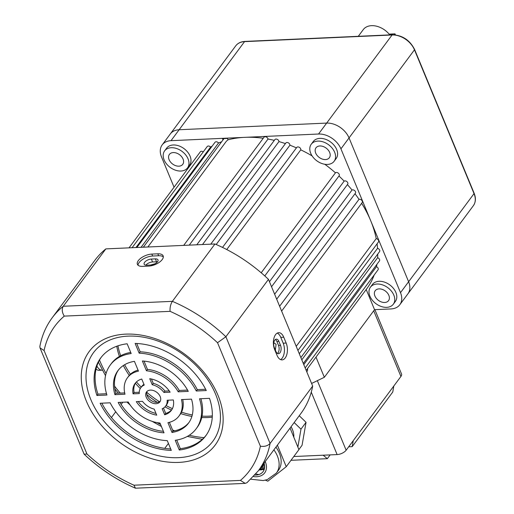 <?xml version="1.0" encoding="UTF-8"?>
<svg xmlns="http://www.w3.org/2000/svg" width="514" height="514" viewBox="0 0 514 514"><rect width="100%" height="100%" fill="white"/><g stroke="black" fill="none" stroke-linecap="round" stroke-linejoin="round"><path stroke-width="0.77" d="M293.796 456.528L337.12 454.582L311.272 392.169M353.246 440.652L393.814 386.014L392.773 391.996L352.206 446.634L353.246 440.652L346.147 450.213A7.132 3.322 157.5 0 1 337.12 454.582M393.814 386.014L400.914 376.454L373.717 310.79M323.165 455.205L327.341 458.674L330.142 454.896M327.341 458.674L290.995 460.313M348.685 446.794L352.206 446.634M374.873 309.653L401.524 373.993A7.132 3.322 157.5 0 1 400.914 376.454M263.766 464.187A18.42 12.869 36.6 0 1 263.303 464.123M291.059 426.742A21.395 14.945 36.6 0 1 292.447 429.537A21.395 14.945 36.6 0 1 293.815 437.208M259.043 469.854L261.671 469.854M260.045 468.505L264.28 469.25M264.125 469.706L259.461 469.295M264.639 467.078L262.146 466.808A11.886 8.301 36.6 0 1 261.163 467.592L263.194 464.855A11.886 8.301 36.6 0 0 263.566 464.598M264.485 468.402L261.163 467.592M262.146 466.808L263.239 465.337M264.395 464.303L263.65 464.341A11.886 8.301 36.6 0 1 263.155 465.491L264.607 465.678M263.65 464.341L264.222 463.577M294.162 422.559L300.979 429.151L297.876 447.071M299.232 415.73L306.048 422.322L302.071 445.272L298.891 449.551M300.979 429.151L306.048 422.322M258.908 474.557A22.584 15.773 36.6 0 1 255.876 473.921M264.074 463.082A15.452 10.794 36.6 0 1 254.873 475.084M273.904 449.84A26.979 18.845 36.6 0 1 277.38 456.021A26.979 18.845 36.6 0 1 276.391 473.066L278.421 470.336A26.979 18.845 -143.4 0 0 279.41 453.29A26.979 18.845 -143.4 0 0 275.934 447.109M277.387 445.156L286.247 466.699L267.839 481.181L265.417 480.16M290.063 428.085L298.923 449.628L286.247 466.699M173.263 152.568A8.32 5.808 -143.4 0 0 169.402 154.412A8.32 5.808 -143.4 0 0 170.513 162.026A8.32 5.808 -143.4 0 0 178.898 166.176A8.32 5.808 -143.4 0 0 182.759 164.332A8.32 5.808 -143.4 0 0 181.648 156.719A8.32 5.808 -143.4 0 0 173.263 152.568M319.862 145.963A8.32 5.808 -143.4 0 0 316.001 147.807A8.32 5.808 -143.4 0 0 317.112 155.421A8.32 5.808 -143.4 0 0 325.497 159.571A8.32 5.808 -143.4 0 0 329.358 157.727A8.32 5.808 -143.4 0 0 328.247 150.114A8.32 5.808 -143.4 0 0 319.862 145.963M379.062 288.881A8.32 5.808 -143.4 0 0 375.201 290.725A8.32 5.808 -143.4 0 0 376.312 298.338A8.32 5.808 -143.4 0 0 384.697 302.489A8.32 5.808 -143.4 0 0 388.558 300.645A8.32 5.808 -143.4 0 0 387.447 293.031A8.32 5.808 -143.4 0 0 379.062 288.881M180.909 171.033A14.263 9.959 -143.4 0 0 187.533 167.879A14.263 9.959 -143.4 0 0 185.625 154.823A14.263 9.959 -143.4 0 0 171.252 147.711A14.263 9.959 -143.4 0 0 164.628 150.872A14.263 9.959 -143.4 0 0 166.536 163.921A14.263 9.959 -143.4 0 0 180.909 171.033M187.533 167.879L189.557 165.142A14.263 9.959 -143.4 0 0 187.649 152.093A14.263 9.959 -143.4 0 0 173.276 144.98A14.263 9.959 -143.4 0 0 166.658 148.141L164.628 150.872M386.708 307.346A14.263 9.959 -143.4 0 0 393.332 304.192A14.263 9.959 -143.4 0 0 391.424 291.136A14.263 9.959 -143.4 0 0 377.051 284.024A14.263 9.959 -143.4 0 0 370.427 287.185A14.263 9.959 -143.4 0 0 372.335 300.234A14.263 9.959 -143.4 0 0 386.708 307.346M393.332 304.192L395.362 301.455A14.263 9.959 -143.4 0 0 393.454 288.405A14.263 9.959 -143.4 0 0 379.081 281.293A14.263 9.959 -143.4 0 0 372.457 284.454L370.427 287.185M327.514 164.429A14.263 9.959 -143.4 0 0 334.132 161.267A14.263 9.959 -143.4 0 0 332.224 148.218A14.263 9.959 -143.4 0 0 317.851 141.106A14.263 9.959 -143.4 0 0 311.227 144.261A14.263 9.959 -143.4 0 0 313.142 157.316A14.263 9.959 -143.4 0 0 327.514 164.429M334.132 161.267L336.162 158.537A14.263 9.959 -143.4 0 0 334.254 145.481A14.263 9.959 -143.4 0 0 319.881 138.375A14.263 9.959 -143.4 0 0 313.257 141.53L311.227 144.261M116.762 346.237A73.695 51.464 -143.4 0 0 119.428 356.42M123.347 365.531A73.695 51.464 -143.4 0 0 129.271 375.406M135.349 383.232A73.695 51.464 -143.4 0 0 140.271 388.533M146.85 394.579A73.695 51.464 -143.4 0 0 157.278 402.327M164.975 406.876A73.695 51.464 -143.4 0 0 171.47 410.056M180.722 413.603A73.695 51.464 -143.4 0 0 191.889 416.424M201.739 417.541A73.695 51.464 -143.4 0 0 207.585 417.541A73.695 51.464 -143.4 0 0 212.263 417.15M117.944 345.819A73.695 51.464 -143.4 0 0 120.681 355.727M124.645 364.715A73.695 51.464 -143.4 0 0 130.421 374.231M136.428 381.941A73.695 51.464 -143.4 0 0 141.234 387.119M146.798 392.304A73.695 51.464 -143.4 0 0 159.475 401.717M166.048 405.54A73.695 51.464 -143.4 0 0 172.396 408.649M181.513 412.17A73.695 51.464 -143.4 0 0 192.294 414.946M202.041 416.141A73.695 51.464 -143.4 0 0 208.594 416.173A73.695 51.464 -143.4 0 0 212.321 415.89M263.232 138.266A106.97 74.71 -143.4 0 0 244.786 137.341A106.97 74.71 -143.4 0 0 228.03 139.795L227.464 138.427L222.478 138.651L222.999 139.911M273.801 342.722L276.089 344.303L275.375 350.105M150.602 265.031L155.138 263.708M269.452 281.717L344.142 181.127A106.97 74.71 -143.4 0 0 338.957 176.019A2.377 1.658 -143.4 0 0 339.111 175.814A2.377 1.658 -143.4 0 0 338.797 173.642A2.377 1.658 -143.4 0 0 336.4 172.453A2.377 1.658 -143.4 0 0 335.443 172.82A106.97 74.71 -143.4 0 0 324.803 164.268M261.202 272.799L335.443 172.82M306.164 370.356L366.893 288.566A106.97 74.71 -143.4 0 0 374.166 275.016M303.787 364.606L376.499 266.682A106.97 74.71 -143.4 0 0 376.935 264.273M301.808 359.839L377.642 257.707A106.97 74.71 -143.4 0 0 377.751 254.044M299.276 353.722L377.546 248.313A106.97 74.71 -143.4 0 0 377.077 243.829M296.218 346.34L376.209 238.612A106.97 74.71 -143.4 0 0 370.716 220.757A106.97 74.71 -143.4 0 0 361.644 203.319M279.616 306.254L359.016 199.316A106.97 74.71 -143.4 0 0 354.994 193.746M274.637 294.239L352.039 190A106.97 74.71 -143.4 0 0 347.393 184.61M312.094 155.89A106.97 74.71 -143.4 0 0 300.767 149.85A2.377 1.658 -143.4 0 0 300.028 147.865A2.377 1.658 -143.4 0 0 297.85 146.92A2.377 1.658 -143.4 0 0 296.745 147.447L222.517 247.414M226.745 249.541L300.767 149.85M296.437 147.871A106.97 74.71 -143.4 0 0 289.915 145.211A2.377 1.658 -143.4 0 0 286.973 142.474A2.377 1.658 -143.4 0 0 285.868 143.001L210.753 244.163M216.195 244.503L289.915 145.211M285.424 143.599A106.97 74.71 -143.4 0 0 278.954 141.594A2.377 1.658 -143.4 0 0 275.999 139.063A2.377 1.658 -143.4 0 0 274.9 139.59L196.785 244.792M202.516 244.536L278.954 141.594M274.309 140.38A106.97 74.71 -143.4 0 0 268.019 139.043A2.377 1.658 -143.4 0 0 265.089 136.73A2.377 1.658 -143.4 0 0 263.984 137.257L183.697 245.384M189.248 245.133L268.019 139.043M271.54 286.761L347.67 184.243A2.377 1.658 -143.4 0 0 347.348 182.065A2.377 1.658 -143.4 0 0 344.952 180.883A2.377 1.658 -143.4 0 0 344.142 181.127M276.693 299.193L355.386 193.213A2.377 1.658 -143.4 0 0 355.071 191.035A2.377 1.658 -143.4 0 0 352.675 189.852A2.377 1.658 -143.4 0 0 352.039 190M281.621 311.092L362.177 202.6A2.377 1.658 -143.4 0 0 361.862 200.428A2.377 1.658 -143.4 0 0 359.466 199.239A2.377 1.658 -143.4 0 0 359.016 199.316M203.255 151.881A2.377 1.658 -143.4 0 0 201.449 151.27A2.377 1.658 -143.4 0 0 200.344 151.791L129.027 247.851M212.16 146.13A106.97 74.71 -143.4 0 0 210.579 147.049A2.377 1.658 -143.4 0 0 208.318 146.021A2.377 1.658 -143.4 0 0 207.213 146.548L132.098 247.709M221.605 141.793A106.97 74.71 -143.4 0 0 218.54 142.995A2.377 1.658 -143.4 0 0 216.111 141.768A2.377 1.658 -143.4 0 0 215.006 142.288L136.891 247.491M147.846 247.003L226.378 141.234L228.03 139.795M174.053 187.205L161.512 156.931A19.018 13.28 36.6 0 1 162.193 144.877A19.018 13.28 36.6 0 1 171.021 140.669L318.545 134.019A19.018 13.28 36.6 0 1 340.93 148.848L400.502 292.665A19.018 13.28 36.6 0 1 399.821 304.718A19.018 13.28 36.6 0 1 390.993 308.927L374.545 309.672L324.34 377.282L311.593 383.457M366.193 289.51L374.545 309.672M297.921 350.439L378.477 241.946A2.377 1.658 -143.4 0 0 378.304 239.967A2.377 1.658 -143.4 0 0 376.209 238.612M300.876 357.583L379.57 251.597A2.377 1.658 -143.4 0 0 379.467 249.727A2.377 1.658 -143.4 0 0 377.546 248.313M303.305 363.437L379.428 260.919A2.377 1.658 -143.4 0 0 377.642 257.707M305.168 367.94L378.041 269.792A2.377 1.658 -143.4 0 0 376.499 266.682M473.355 205.69A19.018 13.28 -143.4 0 0 474.036 193.63A1.189 0.553 157.5 0 0 474.133 193.219C476.048 198.018 475.784 202.175 473.355 205.69L407.936 293.79A19.018 13.28 36.6 0 0 408.617 281.736L349.045 137.919A19.018 13.28 36.6 0 0 326.66 123.09L179.135 129.74A19.018 13.28 36.6 0 0 170.307 133.948A19.018 13.28 36.6 0 1 179.135 129.74L326.66 123.09A19.018 13.28 36.6 0 1 349.045 137.919L408.617 281.736A19.018 13.28 36.6 0 1 407.936 293.79L399.821 304.718M141.087 247.305L218.54 142.995M135.966 247.536L210.579 147.049M306.749 371.763L307.488 370.774L307.642 368.365M315.994 357.121L324.34 377.282M280.496 345.292A5.346 2.904 -92.6 0 1 280.021 352.739A5.346 2.904 -92.6 0 1 278.453 353.709A5.346 2.904 -92.6 0 1 275.928 351.435L274.322 347.554A5.346 2.904 -92.6 0 1 273.93 342.073A5.346 2.904 -92.6 0 1 276.359 339.137A5.346 2.904 -92.6 0 1 278.884 341.405L280.496 345.292L278.498 345.382L276.892 341.495A5.346 2.904 87.4 0 0 275.382 339.503M277.444 353.426A5.346 2.904 87.4 0 0 278.029 352.829A5.346 2.904 87.4 0 0 278.498 345.382M285.225 357.95A10.698 5.815 87.4 0 0 286.169 343.056L283.754 337.223A10.698 5.815 87.4 0 0 278.71 332.686A10.698 5.815 87.4 0 0 273.84 338.559A10.698 5.815 87.4 0 0 274.624 349.52L277.04 355.347A10.698 5.815 87.4 0 0 282.09 359.89A10.698 5.815 87.4 0 0 285.225 357.95M280.573 359.594A10.698 5.815 87.4 0 0 282.237 358.085A10.698 5.815 87.4 0 0 283.182 343.191L280.766 337.357A10.698 5.815 87.4 0 0 277.232 333.111M157.547 261.742A5.346 2.493 -22.5 0 0 158.004 259.898A5.346 2.493 -22.5 0 0 155.344 258.876L151.36 259.056A5.346 2.493 -22.5 0 0 146.053 260.958A5.346 2.493 -22.5 0 0 144.138 264.17A5.346 2.493 -22.5 0 0 146.798 265.198L150.782 265.018A5.346 2.493 -22.5 0 0 157.547 261.742M157.49 261.819A5.346 2.493 -22.5 0 0 156.552 261.787L152.568 261.967A5.346 2.493 -22.5 0 0 145.854 265.166M162.225 259.557A10.698 4.979 -22.5 0 0 163.137 255.863A10.698 4.979 -22.5 0 0 157.817 253.813L151.842 254.083A10.698 4.979 -22.5 0 0 141.221 257.893A10.698 4.979 -22.5 0 0 137.392 264.324A10.698 4.979 -22.5 0 0 142.712 266.374L148.694 266.104A10.698 4.979 -22.5 0 0 162.225 259.557M138.015 265.198A10.698 4.979 157.5 0 1 152.645 256.023L158.627 255.754A10.698 4.979 157.5 0 1 163.317 256.929M160.195 396.59A8.32 5.808 -143.4 0 0 153.57 390.595A8.32 5.808 -143.4 0 0 146.535 391.944A8.32 5.808 -143.4 0 0 146.239 397.219A8.32 5.808 -143.4 0 0 152.857 403.214A8.32 5.808 -143.4 0 0 159.893 401.864A8.32 5.808 -143.4 0 0 160.195 396.59M147.113 391.315A8.32 5.808 -143.4 0 0 147.248 395.857A8.32 5.808 -143.4 0 0 153.32 401.646A8.32 5.808 -143.4 0 0 160.329 401.132M217.987 395.305A78.449 54.786 -143.4 0 0 125.634 334.139A78.449 54.786 -143.4 0 0 86.416 401.235A78.449 54.786 -143.4 0 0 178.763 462.407A78.449 54.786 -143.4 0 0 217.987 395.305M215.546 394.097A74.331 51.914 -143.4 0 0 128.044 336.137A74.331 51.914 -143.4 0 0 90.882 399.712A74.331 51.914 -143.4 0 0 178.384 457.672A74.331 51.914 -143.4 0 0 215.546 394.097M168.425 443.428L164.756 448.369M122.801 402.237L121.143 404.473M115.721 411.772L111.435 417.548M96.06 369.071A11.886 6.457 87.4 0 0 99.138 370.311L102.125 370.176A11.886 6.457 87.4 0 0 102.325 370.164M258.343 470.798L246.983 482.697L245.204 483.378L135.439 488.204C116.505 479.928 99.395 468.582 84.097 454.164L40.015 347.888L39.867 346.442C41.878 335.738 45.997 326.172 52.222 317.748L94.82 260.38A128.365 89.654 36.6 0 1 105.845 248.892L63.248 306.26L172.37 301.345A128.365 89.654 36.6 0 1 225.884 336.741L270.081 443.454A128.365 89.654 36.6 0 1 258.343 470.798L300.941 413.429A128.365 89.654 36.6 0 0 312.679 386.078L270.081 443.454C267.768 445.889 264.537 446.807 260.392 446.203L217.531 342.722L225.884 336.741L268.481 279.365L312.679 386.078M105.845 248.892L214.968 243.977L172.37 301.345C170.558 304.262 169.8 307.597 170.089 311.349L64.276 316.116C61.982 312.454 61.641 309.171 63.248 306.26A128.365 89.654 36.6 0 0 52.222 317.748M214.968 243.977A128.365 89.654 36.6 0 1 268.481 279.365M169.389 422.328L173.019 431.105A43.979 30.711 -143.4 0 0 189.017 422.431M182.759 399.532A32.093 22.41 36.6 0 1 179.996 414.669L178.981 416.038A32.093 22.41 36.6 0 1 167.949 422.675L172.004 432.467A43.979 30.711 -143.4 0 0 188.522 423.125A43.979 30.711 -143.4 0 0 191.491 399.14L181.442 399.59A32.093 22.41 36.6 0 1 178.981 416.038M176.726 440.048L180.292 448.664A65.374 45.656 -143.4 0 0 206.198 435.185M200.916 398.716A53.488 37.355 36.6 0 1 197.17 427.423L196.155 428.792A53.488 37.355 36.6 0 1 175.242 440.28L179.283 450.026A65.374 45.656 -143.4 0 0 205.703 435.878A65.374 45.656 -143.4 0 0 209.5 398.331L199.503 398.78A53.488 37.355 36.6 0 1 196.155 428.792M144.029 361.111L147.467 369.412A32.093 22.41 36.6 0 1 179.232 390.454L187.565 390.081M151.437 378.998L153.236 383.341A15.452 10.794 36.6 0 1 164.949 391.096L169.247 390.903M136.73 343.487L140.174 351.807A53.488 37.355 36.6 0 1 197.292 389.638L205.632 389.265M163.484 408.077L165.694 413.41A22.584 15.773 -143.4 0 0 171.824 409.664M168.194 400.188A15.452 10.794 36.6 0 1 166.632 404.749L165.617 406.118A15.452 10.794 36.6 0 1 162.18 408.746L164.679 414.772A22.584 15.773 -143.4 0 0 171.348 410.371A22.584 15.773 -143.4 0 0 173.34 399.956L167.153 400.239A15.452 10.794 36.6 0 1 165.617 406.118M101.811 403.182A65.374 45.656 -143.4 0 0 170.712 448.96M140.81 387.697A15.452 10.794 36.6 0 1 144.248 385.063L141.748 379.036A22.584 15.773 -143.4 0 0 135.086 383.444A22.584 15.773 -143.4 0 0 133.087 393.852L139.275 393.576A15.452 10.794 36.6 0 1 140.81 387.697L141.825 386.329A15.452 10.794 36.6 0 1 143.959 384.369M135.619 382.782A22.584 15.773 -143.4 0 0 134.103 392.49L139.249 392.253M119.878 402.366A43.979 30.711 -143.4 0 0 163.413 431.336M127.446 377.777A32.093 22.41 36.6 0 1 138.478 371.14L134.424 361.342A43.979 30.711 -143.4 0 0 117.905 370.69A43.979 30.711 -143.4 0 0 114.943 394.668L124.992 394.219A32.093 22.41 36.6 0 1 127.446 377.777L128.461 376.409A32.093 22.41 36.6 0 1 138.054 370.112M118.426 370.016A43.979 30.711 -143.4 0 0 115.952 393.306L124.684 392.914M138.195 401.543A22.584 15.773 -143.4 0 0 156.005 413.442M101.245 357.256A65.374 45.656 -143.4 0 0 97.943 394.116L106.526 393.73M110.272 365.017A53.488 37.355 36.6 0 1 131.186 353.529L127.151 343.782A65.374 45.656 -143.4 0 0 100.731 357.937A65.374 45.656 -143.4 0 0 96.928 395.484L106.925 395.035A53.488 37.355 36.6 0 1 110.272 365.017L111.287 363.655A53.488 37.355 36.6 0 1 130.717 352.398M188.265 391.366A43.979 30.711 -143.4 0 0 142.397 360.982L146.451 370.78A32.093 22.41 36.6 0 1 178.223 391.822L188.265 391.366M152.221 384.703A15.452 10.794 36.6 0 1 163.934 392.465L170.121 392.182A22.584 15.773 -143.4 0 0 149.728 378.677L152.221 384.703L153.236 383.341M206.281 390.556A65.374 45.656 -143.4 0 0 135.124 343.423L139.159 353.169A53.488 37.355 36.6 0 1 196.284 391.006L206.281 390.556M100.146 403.259A65.374 45.656 -143.4 0 0 171.303 450.386L167.268 440.639A53.488 37.355 36.6 0 1 110.15 402.809L100.146 403.259M159.976 423.035A32.093 22.41 36.6 0 1 128.211 401.993L118.162 402.443A43.979 30.711 -143.4 0 0 164.03 432.827L159.976 423.035M136.313 401.627A22.584 15.773 -143.4 0 0 156.706 415.132L154.206 409.105A15.452 10.794 36.6 0 1 142.494 401.35L136.313 401.627M97.943 394.116L96.928 395.484M115.952 393.306L114.943 394.668M134.103 392.49L133.087 393.852M165.694 413.41L164.679 414.772M197.292 389.638L196.284 391.006M140.174 351.807L139.159 353.169M164.949 391.096L163.934 392.465M179.232 390.454L178.223 391.822M147.467 369.412L146.451 370.78M180.292 448.664L179.283 450.026M173.019 431.105L172.004 432.467M245.204 483.378L240.456 480.41A121.233 84.675 -143.4 0 0 260.392 446.203M135.439 488.204L133.981 485.21L240.456 480.41M84.097 454.164L86.956 454.016A121.233 84.675 -143.4 0 0 133.981 485.21M40.015 347.888L44.088 350.542L86.956 454.016M96.908 365.987A11.886 6.457 87.4 0 0 102.125 370.176M389.548 34.901L389.663 34.753A17.829 12.452 -143.4 0 0 387.948 32.812A17.829 12.452 -143.4 0 0 381.696 28.167A17.829 12.452 -143.4 0 0 363.263 29.619L358.29 36.308M381.696 28.167L381.928 28.289A16.641 11.623 36.6 0 1 387.762 32.626L387.948 32.812M394.309 34.791L395.009 33.853L389.137 34.117M395.009 33.853L395.446 34.901M317.344 380.675L346.147 450.213M253.524 476.574A17.47 12.201 -143.4 0 0 265.34 461.823A17.47 12.201 -143.4 0 0 265.224 461.54M400.502 292.665L474.036 193.63L414.464 49.819A19.018 13.28 -143.4 0 0 392.073 34.991L244.555 41.634L171.021 140.669M474.133 193.219L414.567 49.408C409.793 40.111 402.411 35.235 392.426 34.772A1.189 0.649 -92.6 0 0 392.073 34.991L318.545 134.019M414.567 49.408A1.189 0.553 157.5 0 1 414.464 49.819L340.93 148.848M99.498 360.044A98.649 68.902 -143.4 0 0 106.083 373.492M114.564 386.149A98.649 68.902 -143.4 0 0 120.289 393.107M157.072 422.624A98.649 68.902 -143.4 0 0 160.586 424.506M172.55 429.967A98.649 68.902 -143.4 0 0 174.689 430.796M189.261 435.255A98.649 68.902 -143.4 0 0 204.039 437.665M283.182 343.191L286.169 343.056M156.552 261.787L155.344 258.876M158.627 255.754L157.817 253.813M64.276 316.116A121.233 84.675 -143.4 0 0 44.088 350.542M217.531 342.722A121.233 84.675 -143.4 0 0 170.089 311.349M152.645 256.023L151.842 254.083M152.568 261.967L151.36 259.056M280.766 337.357L283.754 337.223M276.892 341.495L278.884 341.405M392.426 34.772L244.902 41.422A1.189 0.649 -92.6 0 0 244.555 41.634A19.018 13.28 -143.4 0 0 235.727 45.849L162.193 144.877M260.2 469.976L258.998 469.912M250.896 479.228L263.252 480.564L267.306 479.607L276.391 473.066M143.335 247.202L223.988 138.581M264.774 275.934L339.111 175.814M98.412 362.171L105.524 375.702M114.93 388.995L118.458 393.191M126.939 402.051L130.132 405.013M152.131 421.345L161.415 426.504M187.308 436.425L202.317 439.322M244.902 41.422C240.905 41.634 237.847 43.112 235.727 45.849"/></g></svg>
